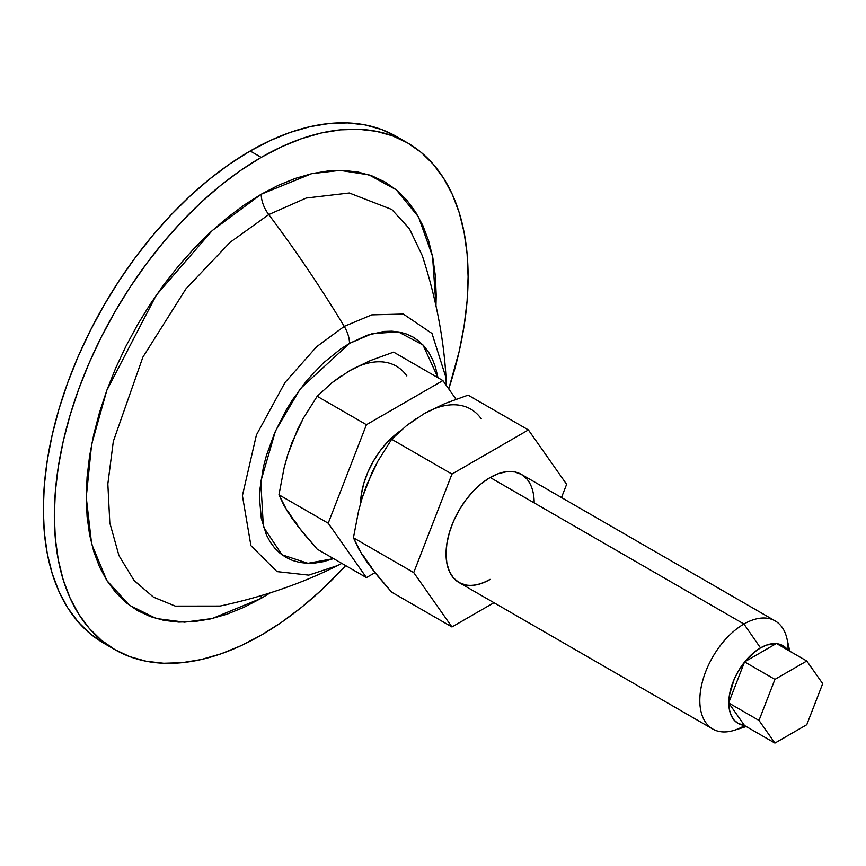 <?xml version="1.0" encoding="UTF-8"?>
<svg xmlns="http://www.w3.org/2000/svg" width="866" height="866" viewBox="0 0 866 866"><rect width="100%" height="100%" fill="white"/><g stroke="black" fill="none" stroke-linecap="round" stroke-linejoin="round"><path stroke-width="1.3" d="M114.929 649.652L103.898 643.276L90.259 633.782L78.167 621.929L67.732 607.856L59.05 591.673L52.209 573.541L47.273 553.655L44.296 532.179L43.3 509.338L44.296 485.35L47.273 460.441L52.209 434.851L59.05 408.828L67.732 382.62L78.167 356.489L90.259 330.682L103.898 305.438L118.934 281.006L135.248 257.624L152.665 235.52L171.013 214.898L190.13 195.965L209.821 178.894L229.912 163.858L250.187 151.009L261.218 157.374L240.943 170.234L220.862 185.27L201.161 202.33L182.044 221.274L163.696 241.885L146.278 264L129.976 287.371L114.929 311.803L101.29 337.047L89.198 362.865L78.763 388.996L70.081 415.204L63.24 441.227L58.314 466.806L55.327 491.726L54.331 515.714L55.327 538.555L58.314 560.021L63.24 579.917L70.081 598.038L78.763 614.221L89.198 628.305L101.29 640.147L114.929 649.652L129.976 656.709L146.278 661.256L163.696 663.259L182.044 662.685L201.161 659.546L220.862 653.873L240.943 645.722L261.218 635.157L281.493 622.297L301.585 607.272L321.275 590.201L345.664 565.606A292.578 168.924 -60 0 1 261.218 635.157A292.578 168.924 -60 0 1 114.929 649.652A292.578 168.924 -60 0 1 70.081 415.204A292.578 168.924 -60 0 1 261.218 157.374L250.187 151.009A292.578 168.924 120 0 0 59.05 408.828A292.578 168.924 120 0 0 103.898 643.276A292.578 168.924 120 0 0 109.517 646.285M743.959 725.935A62.417 36.036 -60 0 1 712.75 729.031A62.417 36.036 -60 0 1 703.181 679.009A62.417 36.036 -60 0 1 743.959 624.007L760.5 647.898L754.318 652.174L744.836 661.721A44.859 25.904 -60 0 1 760.5 647.898L743.959 624.007A62.417 36.036 120 0 0 700.096 694.532A62.417 36.036 120 0 0 734.043 730.352L746.265 726.552M728.782 702.586A44.859 25.904 -60 0 1 744.446 662.209L738.07 671.572L734.13 679.409L729.388 695.344L728.782 702.846L729.388 709.633L731.196 715.468L734.13 720.101L738.07 723.381L744.446 725.394A44.859 25.904 -60 0 1 728.782 703.105M789.781 651.189L786.967 638.697A62.417 36.036 120 0 0 743.959 624.007L490.178 477.491L743.959 624.007A62.417 36.036 -60 0 1 775.167 620.911A62.417 36.036 -60 0 1 788.082 650.204M220.061 606.048L175.289 606.103L153.477 597.139L134.078 580.491L118.945 555.582L109.809 522.869L107.839 483.942L113.316 441.379L142.879 357.138L186.017 288.735L230.194 242.231L268.741 214.573A23.404 13.51 60 0 1 261.218 194.222A23.404 13.51 -120 0 0 268.741 214.573L306.283 198.022L349.29 192.988L391.778 209.475L409.391 228.678L422.316 255.73L409.391 228.678L391.778 209.475L349.29 192.988L306.283 198.022L268.741 214.573A780.212 450.461 60 0 1 344.235 326.395A23.404 13.51 60 0 1 349.496 343.401L340.674 348.987L323.386 362.941L307.105 380.131L292.448 399.908L285.91 410.516L274.728 432.708L266.414 455.462L263.448 466.774L260.006 488.716L259.573 499.141L261.305 518.398L266.414 534.928L270.192 541.954L274.728 548.081L279.989 553.222L285.91 557.358L292.448 560.421L299.539 562.402L307.105 563.268L315.083 563.019L323.386 561.655L333.562 558.613L307.939 563.301L281.959 554.77L263.405 526.918L260.774 481.539L275.475 430.997L300.285 388.737L349.496 343.401A23.404 13.51 -120 0 0 344.235 326.395L316.642 346.725L285.066 382.404L256.412 434.981L242.415 495.655L250.924 545.677L277.001 571.603L308.74 575.121L337.686 565.53L308.74 575.121L277.001 571.603L250.924 545.677L242.415 495.655L256.412 434.981L285.066 382.404L316.642 346.725L344.235 326.395A780.212 450.461 -120 0 0 268.741 214.573L230.194 242.231L186.017 288.735L142.879 357.138L113.316 441.379L107.839 483.942L109.809 522.869L118.945 555.582L134.078 580.491L153.477 597.139L175.289 606.103L220.061 606.048C262.701 596.988 301.909 583.478 337.686 565.53L341.799 563.376M261.218 194.222L311.608 173.687L340.089 170.375L369.089 174.9L396.271 189.827L418.527 216.955L432.567 256.39L435.966 305.806L436.204 295.241L435.36 275.929L432.838 257.765L428.67 240.943L422.879 225.615L415.539 211.932L406.706 200.014L396.476 190L384.948 181.957L372.228 175.993L358.437 172.139L343.705 170.45L328.182 170.938L312.009 173.59L295.36 178.396L278.376 185.292L261.218 194.222L212.224 230.583L156.237 295.241L106.821 390.328L91.623 444.442L86.243 497.29L91.623 543.913L106.821 580.491L129.391 605.237L156.237 618.519L184.545 622.156L212.224 618.519L261.218 598.319A23.404 13.51 60 0 1 261.402 595.559A23.404 13.51 -120 0 0 261.218 598.319L244.071 607.25L227.087 614.146L210.427 618.941L194.255 621.593L178.732 622.08L164.01 620.392L150.219 616.538L137.488 610.573L125.96 602.541L115.73 592.517L106.897 580.61L99.558 566.927L93.777 551.588L89.599 534.766L87.087 516.612L86.243 497.29L87.087 477.004L89.599 455.927L93.777 434.288L99.558 412.281L106.897 390.122L115.73 368.018L125.96 346.184L137.488 324.837L150.219 304.172L164.01 284.394L178.732 265.7L194.255 248.261L210.427 232.24L227.087 217.81L244.071 205.09L261.218 194.222M344.235 326.395L371.795 314.867L403.34 314.066L431.993 333.464L446.044 377.857L431.993 333.464L403.34 314.066L371.795 314.867L344.235 326.395M349.496 343.401L372.218 333.648L398.263 331.851L422.987 344.982L437.99 377.738L435.533 367.411L432.567 359.542L428.789 352.505L424.253 346.378L418.992 341.236L413.071 337.101L406.533 334.038L399.442 332.057L391.876 331.191L383.898 331.44L367.032 335.272L349.496 343.401M760.5 647.898A44.859 25.904 -60 0 1 776.174 643.633L766.691 645.029L760.5 647.898M776.791 643.687A44.859 25.904 -60 0 1 787.724 649.998L782.94 645.679L776.791 643.687M250.187 151.009L270.463 140.444L290.543 132.292L310.245 126.62L329.361 123.481L347.71 122.907L365.127 124.91L381.43 129.456L396.476 136.514A292.578 168.924 120 0 0 250.187 151.009M261.218 157.374A292.578 168.924 -60 0 1 407.507 142.89A292.578 168.924 -60 0 1 448.74 388.91L459.197 351.315L464.133 325.724L467.11 300.816L468.105 276.828L467.11 253.987L464.133 232.51L459.197 212.625L452.355 194.493L443.673 178.309L433.238 164.237L421.147 152.384L407.507 142.89L392.471 135.821L376.158 131.275L358.74 129.283L340.392 129.846L321.275 132.985L301.585 138.668L281.493 146.819L261.218 157.374M270.257 592.831L261.218 598.319M806.776 660.996L822.7 683.653L806.776 724.701L774.918 743.093L744.576 725.578L774.918 743.093L758.995 720.436L728.652 702.921L744.576 725.578L728.652 702.921L758.995 720.436L774.918 679.388L744.576 661.873L728.652 702.921L744.576 661.873L774.918 679.388L806.776 660.996L776.434 643.481L806.776 660.996L774.918 679.388L758.995 720.436L774.918 743.093L806.776 724.701L822.7 683.653L806.776 660.996M776.434 643.481L744.576 661.873L776.434 643.481M400.341 430.857L387.773 441.747L380.142 450.861L373.452 461.069L367.963 471.959L363.882 483.12L361.371 494.129L360.537 503.449A62.417 36.036 -60 0 1 400.33 430.857M456.003 399.237L442.883 380.575L366.437 424.708L328.214 523.216L366.437 577.6L375 572.653L366.437 577.6L328.214 523.216L366.437 424.708L317.183 396.271L331.819 382.815L349.474 370.8L370.496 360.516L393.629 352.126L442.883 380.575L456.003 399.237M358.134 366.448L370.496 360.516L393.629 352.126L442.883 380.575L366.437 424.708L317.183 396.271L303.403 418.148L297.417 429.828L288.324 453.286M296.973 431.019L287.707 454.877L284.091 467.943L278.96 494.778L328.214 523.216L278.96 494.778L287.707 511.882L296.973 524.092M288.324 511.795L297.428 525.705L317.183 549.163L366.437 577.6L317.183 549.163L303.414 533.229L292.156 518.55L284.091 505.744L278.96 494.778L284.091 467.943L287.707 454.877L292.156 442.115L303.403 418.148L317.183 396.271L331.819 382.815L341.377 375.822M406.825 375.909A93.625 54.06 120 0 0 349.496 370.789M490.178 579.419A62.417 36.036 -60 0 1 458.969 582.504A62.417 36.036 -60 0 1 449.4 532.493A62.417 36.036 -60 0 1 490.178 477.491L498.784 473.496L507.065 471.613L514.696 471.927L521.386 474.395L526.874 478.952M458.893 582.472A62.417 36.036 120 0 0 490.037 579.332A62.417 36.036 -60 0 1 458.893 582.472M561.482 497.549L566.624 484.321L528.401 429.937L451.955 474.07L413.731 572.588L451.955 626.962L493.956 602.714L451.955 626.962L413.731 572.588L451.955 474.07L391.659 439.268L406.295 425.823L423.95 413.796L444.972 403.513L468.105 395.134L528.401 429.937L566.624 484.321L561.482 497.549M465.648 584.983L458.969 582.504L453.481 577.958L449.4 571.495L446.888 563.387L446.033 553.937L446.888 543.502L449.4 532.493L453.481 521.321L458.969 510.431L465.648 500.234L473.28 491.119L481.561 483.445L490.178 477.491A62.417 36.036 -60 0 1 521.386 474.395L521.245 474.319M432.61 409.445L444.972 403.513L468.105 395.134L528.401 429.937L451.955 474.07L391.659 439.268L377.879 461.145L371.904 472.836L362.811 496.294M371.449 474.016L362.183 497.874L358.567 510.94L353.436 537.775L413.731 572.588L353.436 537.775L362.194 554.889L371.449 567.089M362.811 554.803L371.904 568.713L391.659 592.16L451.955 626.962L391.659 592.16L377.901 576.226L366.632 561.558L358.578 548.741L353.436 537.775L358.567 510.94L362.183 497.874L366.632 485.112L377.879 461.145L391.659 439.268L406.295 425.823L415.853 418.819M481.301 418.906A93.625 54.06 120 0 0 423.972 413.786M521.31 474.362A62.417 36.036 -60 0 1 534.17 502.886M712.75 729.031L458.969 582.504M422.316 255.73C435.782 297.19 443.695 337.902 446.044 377.857L446.261 385.381M775.167 620.911L521.386 474.395M407.507 142.89L396.476 136.514"/></g></svg>
